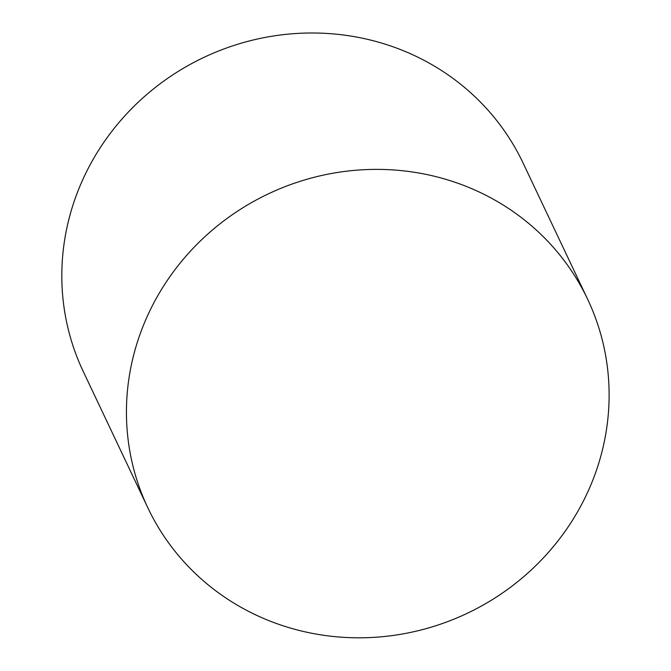 <?xml version="1.0" encoding="UTF-8"?>
<svg xmlns="http://www.w3.org/2000/svg" width="671" height="671" viewBox="0 0 671 671"><rect width="100%" height="100%" fill="white"/><g stroke="black" fill="none" stroke-linecap="round" stroke-linejoin="round"><path stroke-width="1.01" d="M591.252 484.009A243.363 232.099 154.6 0 0 587.704 299.392A243.363 232.099 154.6 0 0 268.383 193.852A243.363 232.099 154.6 0 0 147.846 507.813A243.363 232.099 154.6 0 0 372.279 637.45A243.363 232.099 154.6 0 0 591.252 484.009M587.704 299.392L523.07 163.003A243.363 232.099 154.6 0 0 203.758 57.463A243.363 232.099 154.6 0 0 83.221 371.424L147.846 507.813"/></g></svg>
